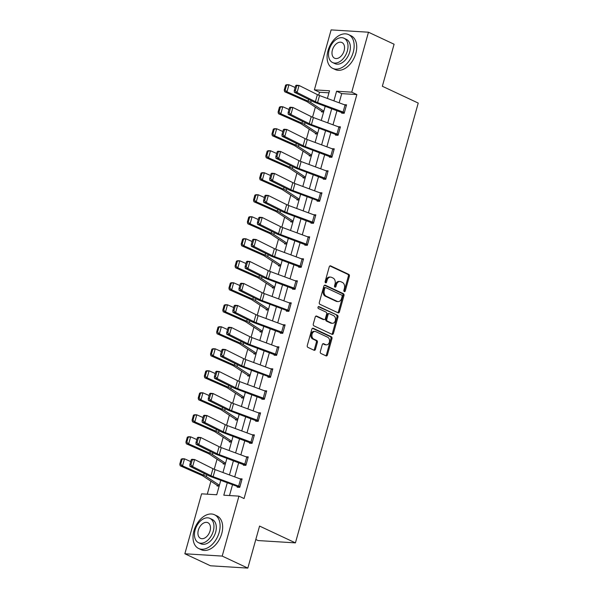 <?xml version="1.0" encoding="UTF-8"?>
<svg xmlns="http://www.w3.org/2000/svg" width="598" height="598" viewBox="0 0 598 598"><rect width="100%" height="100%" fill="white"/><g stroke="black" fill="none" stroke-linecap="round" stroke-linejoin="round"><path stroke-width="0.9" d="M344.299 291.585A1.024 0.755 93.5 0 0 345.278 290.942L349.382 276.231A1.465 1.076 93.5 0 0 348.761 274.377L330.657 265.893A1.465 1.076 93.5 0 0 330.358 265.811A1.465 1.076 93.5 0 0 329.266 266.805L325.155 281.516A1.024 0.755 93.5 0 0 326.568 282.174L327.099 280.268A4.687 3.446 93.5 0 1 330.604 277.106A4.687 3.446 93.5 0 1 331.554 277.345L333.064 278.055A4.687 3.446 93.5 0 1 335.044 283.998L334.514 285.896A1.024 0.755 93.5 0 0 335.919 286.562L336.45 284.655A4.687 3.446 93.5 0 1 339.963 281.486A4.687 3.446 93.5 0 1 340.905 281.733L342.415 282.443A4.687 3.446 93.5 0 1 344.396 288.378L343.865 290.284A1.024 0.755 93.5 0 0 344.299 291.585M344.022 291.338A1.024 0.755 93.5 0 0 344.269 290.882L348.372 276.171A1.465 1.076 93.5 0 0 347.752 274.318L329.879 265.938M325.312 282.57A1.024 0.755 93.5 0 0 325.559 282.114L326.089 280.208L327.099 280.268M334.663 286.958A1.024 0.755 93.5 0 0 334.91 286.494L335.441 284.596L336.45 284.655M320.311 351.624A1.465 1.076 93.5 0 0 320.932 353.478L326.015 355.855A1.465 1.076 93.5 0 0 326.306 355.937A1.465 1.076 93.5 0 0 327.405 354.943L331.965 338.61A1.465 1.076 93.5 0 0 331.352 336.749L313.24 328.265A1.465 1.076 93.5 0 0 312.948 328.19A1.465 1.076 93.5 0 0 311.85 329.177L307.29 345.517A1.465 1.076 93.5 0 0 307.91 347.371L314.047 350.249A1.465 1.076 93.5 0 0 314.339 350.323A1.465 1.076 93.5 0 0 315.438 349.337L317.389 342.34A1.465 1.076 93.5 0 0 316.768 340.486L313.726 339.059A3.917 2.878 93.5 0 1 311.954 334.626A3.917 2.878 93.5 0 1 315.004 331.449A3.917 2.878 93.5 0 1 315.796 331.651L327.711 337.242A3.917 2.878 93.5 0 1 329.491 341.667A3.917 2.878 93.5 0 1 326.441 344.852A3.917 2.878 93.5 0 1 325.648 344.65L323.66 343.715A1.465 1.076 93.5 0 0 323.361 343.641A1.465 1.076 93.5 0 0 322.27 344.627L320.311 351.624M328.952 92.832L319.511 92.249L314.384 89.85L331.12 29.9L368.473 32.217L394.089 44.23L382.354 86.262L418.226 103.073L295.427 542.879L259.562 526.068L247.826 568.1L222.202 556.088L184.857 553.77L201.593 493.828L216.738 494.763L220.767 480.321M368.473 32.217L351.736 92.167L336.592 91.225L333.901 100.868M227.285 482.736L223.802 495.204L238.946 496.138L244.066 498.545L356.856 94.566L351.736 92.167M238.946 496.138L222.202 556.088M338.034 312.799A1.465 1.076 93.5 0 0 338.333 312.874A1.465 1.076 93.5 0 0 339.425 311.887L343.992 295.547A1.465 1.076 93.5 0 0 343.372 293.693L325.267 285.201A1.465 1.076 93.5 0 0 324.968 285.126A1.465 1.076 93.5 0 0 323.869 286.121L319.31 302.453A1.465 1.076 93.5 0 0 319.93 304.307L338.034 312.799M337.982 317.075L333.415 333.415A1.465 1.076 93.5 0 1 332.324 334.402A1.465 1.076 93.5 0 1 332.025 334.327L313.92 325.843A1.465 1.076 93.5 0 1 313.3 323.981L315.251 316.992A1.465 1.076 93.5 0 1 316.349 316.006A1.465 1.076 93.5 0 1 316.641 316.08L323.989 319.519A1.465 1.076 93.5 0 0 324.28 319.601A1.465 1.076 93.5 0 0 325.379 318.607L326.672 313.972A1.465 1.076 93.5 0 0 326.052 312.111L318.413 308.531A1.024 0.755 93.5 0 1 318.951 306.595L337.362 315.221A1.465 1.076 93.5 0 1 337.982 317.075L336.973 317.015L332.406 333.355L333.415 333.415M255.809 539.501L258.074 540.562L295.427 542.879M356.856 94.566L341.72 93.624L339.156 102.811M336.973 110.608L333.011 124.818M330.836 132.614L326.867 146.816M324.692 154.613L320.722 168.823M318.547 176.619L314.578 190.829M312.403 198.626L308.433 212.836M306.258 220.625L302.289 234.835M300.114 242.631L296.145 256.841M293.969 264.637L290 278.847M287.825 286.644L283.856 300.854M281.68 308.643L277.719 322.853M275.536 330.649L271.574 344.859M269.399 352.656L265.43 366.866M263.255 374.662L259.285 388.872M257.11 396.661L253.141 410.871M250.966 418.667L246.996 432.877M244.821 440.674L240.852 454.884M238.677 462.673L234.708 476.883M232.532 484.679L229.497 495.555M341.854 112.431L341.66 113.142L344.186 113.299L346.548 104.829L344.216 104.687M338.236 134.595L338.214 134.587A5.218 0.987 -164.4 0 0 336.943 134.057L311.438 124.601A7.46 1.413 15.6 0 1 309.263 123.674L290.934 114.51L288.229 114.27L306.565 123.435A11.183 2.115 -164.4 0 0 309.824 124.818L335.329 134.281L335.515 135.141L338.042 135.298L340.404 126.836L338.072 126.694M329.573 156.444L329.371 157.147L331.897 157.304L334.26 148.842L331.927 148.693M323.428 178.443L323.226 179.153L325.753 179.31L328.115 170.849L325.783 170.699M319.81 200.607L319.788 200.599A5.218 0.987 -164.4 0 0 318.517 200.068L293.005 190.613A7.46 1.413 15.6 0 1 290.837 189.693L272.501 180.521L269.803 180.282L288.131 189.446A11.183 2.115 -164.4 0 0 291.39 190.837L316.903 200.293L317.089 201.16L319.609 201.309L321.971 192.848L319.638 192.706M311.139 222.456L310.945 223.159L313.464 223.316L315.826 214.854L313.494 214.712M304.995 244.462L304.801 245.165L307.32 245.322L309.682 236.86L307.35 236.711M298.851 266.461L298.656 267.171L301.175 267.328L303.545 258.859L301.205 258.717M292.706 288.468L292.512 289.17L295.038 289.327L297.4 280.866L295.061 280.724M289.088 310.631L289.066 310.616A5.218 0.987 -164.4 0 0 287.795 310.093L262.29 300.637A7.46 1.413 15.6 0 1 260.115 299.71L241.786 290.546L239.08 290.299L257.417 299.471A11.183 2.115 -164.4 0 0 260.676 300.854L286.18 310.31L286.367 311.177L288.894 311.334L291.256 302.872L288.916 302.73M280.417 332.481L280.223 333.183L282.749 333.34L285.111 324.878L282.772 324.729M274.28 354.479L274.078 355.19L276.605 355.347L278.967 346.877L276.635 346.735M270.655 376.643L270.64 376.635A5.218 0.987 -164.4 0 0 269.369 376.105L243.857 366.649A7.46 1.413 15.6 0 1 241.682 365.722L223.353 356.558L220.647 356.318L238.983 365.483A11.183 2.115 -164.4 0 0 242.242 366.866L267.747 376.329L267.934 377.189L270.46 377.345L272.823 368.884L270.49 368.742M261.991 398.492L261.789 399.195L264.316 399.352L266.678 390.89L264.346 390.741M255.847 420.491L255.645 421.201L258.172 421.358L260.534 412.897L258.201 412.747M249.702 442.498L249.508 443.208L252.027 443.365L254.389 434.895L252.057 434.753M243.558 464.504L243.364 465.207L245.883 465.364L248.245 456.902L245.913 456.76M239.94 486.667L239.918 486.652A5.218 0.987 -164.4 0 0 238.647 486.129L213.142 476.673A7.46 1.413 15.6 0 1 210.967 475.746L192.631 466.582L189.932 466.335L208.261 475.507A11.183 2.115 -164.4 0 0 211.52 476.89L237.032 486.346L237.219 487.213L239.738 487.37L242.108 478.908L239.768 478.759M319.511 92.249L318.682 95.209M315.355 107.139L312.537 117.208M309.211 129.138L306.393 139.214M303.066 151.144L300.256 161.221M296.922 173.151L294.111 183.22M290.778 195.15L287.967 205.226M284.633 217.156L281.822 227.233M278.489 239.163L275.678 249.239M272.344 261.169L269.534 271.238M266.2 283.168L263.389 293.244M260.055 305.174L257.245 315.251M253.918 327.181L251.1 337.257M247.774 349.187L244.956 359.256M241.629 371.186L238.811 381.262M235.485 393.192L232.674 403.269M229.34 415.199L226.53 425.275M223.196 437.205L220.385 447.274M217.052 459.204L214.241 469.281M210.907 481.211L207.289 494.18M321.672 111.183L321.47 111.886L323.6 112.02M315.527 133.19L315.325 133.892L317.456 134.027M309.383 155.188L309.181 155.899L311.311 156.026M305.002 178.025L303.216 177.187L303.036 177.898L305.167 178.032M297.094 199.201L296.9 199.904L299.022 200.038M290.949 221.2L290.755 221.91L292.878 222.037M286.569 244.036L284.783 243.199L284.611 243.917L286.734 244.044M278.661 265.213L278.466 265.916L280.589 266.05M272.516 287.219L272.322 287.922L274.452 288.057M268.136 310.048L266.357 309.211L266.177 309.928L268.308 310.056M260.227 331.225L260.033 331.927L262.163 332.062M255.854 354.053L254.068 353.224L253.888 353.934L256.019 354.068M247.946 375.238L247.744 375.94L249.874 376.075M241.801 397.236L241.599 397.947L243.73 398.074M237.421 420.073L235.634 419.235L235.463 419.945L237.585 420.08M229.512 441.249L229.318 441.952L231.441 442.086M223.368 463.256L223.174 463.958L225.297 464.093M217.224 485.255L217.029 485.965L219.152 486.092M247.826 568.1L210.474 565.783L184.857 553.77M327.39 98.446L329.528 90.784L314.384 89.85M222.942 472.525L226.911 458.315M229.086 450.518L233.056 436.308M235.231 428.512L239.2 414.302M241.375 406.513L245.344 392.303M247.52 384.507L251.489 370.297M253.664 362.5L257.633 348.29M259.809 340.494L263.77 326.291M265.953 318.495L269.915 304.285M272.097 296.488L276.059 282.278M278.234 274.482L282.204 260.272M284.379 252.483L288.348 238.273M290.523 230.477L294.493 216.267M296.668 208.47L300.637 194.26M302.812 186.464L306.781 172.254M308.957 164.465L312.926 150.255M315.101 142.459L319.07 128.249M321.246 120.452L325.215 106.242M331.726 108.657L327.756 122.867M325.581 130.663L321.612 144.873M319.437 152.669L315.467 166.879M313.292 174.676L309.33 188.878M307.148 196.675L303.186 210.885M301.003 218.681L297.042 232.891M294.866 240.688L290.897 254.898M288.722 262.686L284.753 276.896M282.577 284.693L278.608 298.903M276.433 306.699L272.464 320.909M270.289 328.706L266.319 342.916M264.144 350.705L260.175 364.915M258 372.711L254.03 386.921M251.855 394.717L247.886 408.927M245.711 416.724L241.749 430.934M239.566 438.723L235.605 452.933M233.429 460.729L229.46 474.939M341.72 93.624L336.592 91.225M339.963 281.486L338.954 281.426A4.687 3.446 93.5 0 0 335.441 284.596M330.604 277.106L329.595 277.038A4.687 3.446 93.5 0 0 326.089 280.208M337.81 312.694A1.465 1.076 93.5 0 0 338.416 311.827L342.983 295.487A1.465 1.076 93.5 0 0 342.362 293.633L324.482 285.246M342.153 296.414A1.024 0.755 93.5 0 0 341.72 295.113L325.828 287.66A1.024 0.755 93.5 0 0 324.856 288.303L324.295 290.307A4.687 3.446 93.5 0 0 326.276 296.249L337.137 301.34A4.687 3.446 93.5 0 0 338.087 301.586A4.687 3.446 93.5 0 0 341.593 298.417L342.153 296.414M324.819 287.601A1.024 0.755 93.5 0 0 323.847 288.236L324.856 288.303M338.087 301.586L337.078 301.527A4.687 3.446 93.5 0 1 336.128 301.28L325.267 296.182A4.687 3.446 93.5 0 1 323.286 290.247L323.847 288.236M331.793 334.222A1.465 1.076 93.5 0 0 332.406 333.355M315.864 316.125L322.98 319.459A1.465 1.076 93.5 0 0 323.271 319.534L324.28 319.601M318.3 306.699L337.362 315.221M331.606 323.092A3.917 2.878 93.5 0 0 332.398 323.301A3.917 2.878 93.5 0 0 335.448 320.117A3.917 2.878 93.5 0 0 333.677 315.684L329.476 313.718A1.465 1.076 93.5 0 0 329.177 313.644A1.465 1.076 93.5 0 0 328.085 314.63L326.785 319.272A1.465 1.076 93.5 0 0 327.405 321.126L331.606 323.092L330.597 323.032A3.917 2.878 93.5 0 0 331.389 323.234L332.398 323.301M328.466 313.658A1.465 1.076 93.5 0 0 328.167 313.576A1.465 1.076 93.5 0 0 327.076 314.57L328.085 314.63M330.597 323.032L326.396 321.066A1.465 1.076 93.5 0 1 325.775 319.205L327.076 314.57M336.973 317.015A1.465 1.076 93.5 0 0 336.353 315.161M326.441 344.852L325.432 344.792A3.917 2.878 93.5 0 1 324.639 344.583L322.875 343.76M315.004 331.449L313.995 331.382A3.917 2.878 93.5 0 0 310.938 334.566A3.917 2.878 93.5 0 0 312.717 338.999L313.726 339.059M313.815 350.136A1.465 1.076 93.5 0 0 314.428 349.269L316.379 342.28A1.465 1.076 93.5 0 0 315.759 340.426L312.717 338.999M325.783 355.75A1.465 1.076 93.5 0 0 326.396 354.883L330.956 338.543A1.465 1.076 93.5 0 0 330.335 336.689L312.462 328.309M285.597 85.133L284.222 90.066L285.149 90.096L286.532 85.163L285.597 85.133L286.614 84.684L288.946 84.752L295.135 87.48M286.532 85.163L288.946 84.752L286.98 91.8L308.127 101.144A11.183 2.115 15.6 0 1 310.691 102.49L323.847 111.146M285.149 90.096L286.98 91.8L284.648 91.733L284.222 90.066M323.428 112.005L321.649 111.176A5.218 0.987 15.6 0 1 320.715 110.667L307.507 101.974A7.46 1.413 -164.4 0 0 305.795 101.077L284.648 91.733M346.354 105.54L344.358 112.581A5.218 0.987 -164.4 0 0 343.088 112.05L317.583 102.594A7.46 1.413 15.6 0 1 315.408 101.675L297.079 92.503L294.373 92.264L312.709 101.428A11.183 2.115 -164.4 0 0 315.968 102.819L343.618 113.261M295.629 85.723L296.346 85.208L299.045 85.454L297.079 92.503L295.33 90.754L296.705 85.82L295.629 85.723L294.246 90.657L295.33 90.754M346.332 105.525A5.218 0.987 -164.4 0 0 345.061 105.001L319.549 95.545A7.46 1.413 15.6 0 1 317.381 94.619L299.045 85.454L296.705 85.82M294.246 90.657L294.373 92.264M353.239 52.265A18.643 12.139 -64.9 0 0 348.529 34.602A18.643 12.139 -64.9 0 0 328.003 50.695A18.643 12.139 -64.9 0 0 332.705 68.359A18.643 12.139 -64.9 0 0 353.239 52.265M332.705 68.359L335.269 69.562A18.643 12.139 -64.9 0 0 355.803 53.461A18.643 12.139 -64.9 0 0 351.093 35.798L348.529 34.602M343.962 38.22L346.317 39.326A13.425 8.738 115.1 0 1 349.703 52.041A13.425 8.738 115.1 0 1 334.925 63.635L332.563 62.528A13.425 8.738 -64.9 0 0 347.348 50.935A13.425 8.738 -64.9 0 0 343.962 38.22A13.425 8.738 -64.9 0 0 329.177 49.813A13.425 8.738 -64.9 0 0 332.563 62.528M332.406 50.015A8.649 5.636 -64.9 0 0 334.588 58.208A8.649 5.636 -64.9 0 0 344.119 50.74A8.649 5.636 -64.9 0 0 341.936 42.54A8.649 5.636 -64.9 0 0 332.406 50.015M219.182 532.407A18.643 12.139 -64.9 0 0 214.473 514.743A18.643 12.139 -64.9 0 0 193.939 530.845A18.643 12.139 -64.9 0 0 198.648 548.508A18.643 12.139 -64.9 0 0 219.182 532.407M198.648 548.508L201.205 549.712A18.643 12.139 -64.9 0 0 221.738 533.61A18.643 12.139 -64.9 0 0 217.037 515.947L214.473 514.743M209.898 518.369L212.26 519.475A13.425 8.738 115.1 0 1 215.646 532.19A13.425 8.738 115.1 0 1 200.861 543.784L198.506 542.678A13.425 8.738 -64.9 0 0 213.292 531.084A13.425 8.738 -64.9 0 0 209.898 518.369A13.425 8.738 -64.9 0 0 195.12 529.955A13.425 8.738 -64.9 0 0 198.506 542.678M198.349 530.157A8.649 5.636 -64.9 0 0 200.532 538.357A8.649 5.636 -64.9 0 0 210.055 530.882A8.649 5.636 -64.9 0 0 207.872 522.689A8.649 5.636 -64.9 0 0 198.349 530.157M279.453 107.139L278.077 112.073L279.012 112.103L280.387 107.162L279.453 107.139L280.469 106.683L282.802 106.758L288.991 109.486M280.387 107.162L282.802 106.758L280.836 113.807L301.983 123.151A11.183 2.115 15.6 0 1 304.546 124.496L317.702 133.145M279.012 112.103L280.836 113.807L278.504 113.74L278.077 112.073M317.291 134.012L315.505 133.175A5.218 0.987 15.6 0 1 314.57 132.674L301.362 123.973A7.46 1.413 -164.4 0 0 299.65 123.083L278.504 113.74M273.308 129.138L271.933 134.079L272.867 134.102L274.243 129.168L273.308 129.138L274.333 128.69L276.665 128.757L282.847 131.493M274.243 129.168L276.665 128.757L274.691 135.813L295.838 145.157A11.183 2.115 15.6 0 1 298.402 146.495L311.558 155.151M272.867 134.102L274.691 135.813L272.359 135.746L271.933 134.079M311.147 156.018L309.36 155.181A5.218 0.987 15.6 0 1 308.433 154.673L295.218 145.979A7.46 1.413 -164.4 0 0 293.506 145.082L272.359 135.746M335.695 134.43L337.481 135.268M289.484 107.73L290.202 107.214L292.9 107.453L290.934 114.51L289.185 112.76L290.561 107.827L289.484 107.73L288.101 112.663L289.185 112.76M340.21 127.538L340.187 127.531A5.218 0.987 -164.4 0 0 338.916 127.008L313.404 117.552A7.46 1.413 15.6 0 1 311.237 116.625L292.9 107.453L290.561 107.827M288.101 112.663L288.229 114.27M330.806 156.063L332.772 149.007A5.218 0.987 -164.4 0 1 334.043 149.537L332.077 156.586A5.218 0.987 -164.4 0 0 330.806 156.063L305.294 146.607A7.46 1.413 15.6 0 1 303.126 145.68L284.79 136.516L282.084 136.269L300.42 145.441A11.183 2.115 -164.4 0 0 303.679 146.824L331.337 157.267M283.34 129.729L284.057 129.22L286.756 129.46L284.79 136.516L283.041 134.767L284.416 129.826L283.34 129.729L281.957 134.67L283.041 134.767M332.772 149.007L307.267 139.551A7.46 1.413 15.6 0 1 305.092 138.631L286.756 129.46L284.416 129.826M281.957 134.67L282.084 136.269M267.164 151.144L265.789 156.078L266.723 156.108L268.098 151.174L267.164 151.144L268.188 150.696L270.52 150.763L276.702 153.499M268.098 151.174L270.52 150.763L268.547 157.82L289.694 167.156A11.183 2.115 15.6 0 1 292.265 168.501L305.414 177.157M266.723 156.108L268.547 157.82L266.215 157.745L265.789 156.078M303.216 177.187A5.218 0.987 15.6 0 1 302.289 176.679L289.073 167.986A7.46 1.413 -164.4 0 0 287.361 167.089L266.215 157.745M261.02 173.151L259.644 178.084L260.579 178.114L261.954 173.173L261.02 173.151L262.044 172.702L264.376 172.77L270.558 175.498M261.954 173.173L264.376 172.77L262.402 179.819L283.549 189.162A11.183 2.115 15.6 0 1 286.121 190.508L299.269 199.164M260.579 178.114L262.402 179.819L260.07 179.751L259.644 178.084M298.858 200.024L297.071 199.186A5.218 0.987 15.6 0 1 296.145 198.686L282.929 189.992A7.46 1.413 -164.4 0 0 281.217 189.095L260.07 179.751M254.883 195.157L253.5 200.091L254.434 200.121L255.809 195.18L254.883 195.157L255.899 194.701L258.231 194.776L264.413 197.504M255.809 195.18L258.231 194.776L256.258 201.825L277.405 211.169A11.183 2.115 15.6 0 1 279.976 212.514L293.125 221.163M254.434 200.121L256.258 201.825L253.926 201.758L253.5 200.091M292.714 222.03L290.927 221.193A5.218 0.987 15.6 0 1 290 220.692L276.784 211.991A7.46 1.413 -164.4 0 0 275.073 211.094L253.926 201.758M325.947 178.6L325.932 178.593A5.218 0.987 -164.4 0 0 324.662 178.069L299.149 168.606A7.46 1.413 15.6 0 1 296.982 167.687L278.646 158.515L275.947 158.276L294.276 167.44A11.183 2.115 -164.4 0 0 297.535 168.83L325.192 179.273M277.195 151.735L277.913 151.219L280.611 151.466L278.646 158.515L276.896 156.773L278.272 151.832L277.195 151.735L275.813 156.676L276.896 156.773M327.921 171.551L327.898 171.544A5.218 0.987 -164.4 0 0 326.628 171.013L301.123 161.557A7.46 1.413 15.6 0 1 298.948 160.63L280.611 151.466L278.272 151.832M275.813 156.676L275.947 158.276M317.261 200.442L319.048 201.279M271.051 173.741L271.769 173.226L274.475 173.472L272.501 180.521L270.752 178.772L272.127 173.839L271.051 173.741L269.668 178.675L270.752 178.772M321.776 193.558L321.754 193.543A5.218 0.987 -164.4 0 0 320.483 193.019L294.978 183.564A7.46 1.413 15.6 0 1 292.803 182.637L274.475 173.472L272.127 173.839M269.668 178.675L269.803 180.282M315.632 215.557L313.644 222.606A5.218 0.987 -164.4 0 0 312.373 222.075L286.861 212.619A7.46 1.413 15.6 0 1 284.693 211.692L266.357 202.528L263.658 202.281L281.987 211.453A11.183 2.115 -164.4 0 0 285.246 212.836L312.904 223.286M264.907 195.748L265.624 195.232L268.33 195.471L266.357 202.528L264.608 200.779L265.99 195.845L264.907 195.748L263.531 200.681L264.608 200.779M315.609 215.549A5.218 0.987 -164.4 0 0 314.339 215.026L288.834 205.563A7.46 1.413 15.6 0 1 286.659 204.643L268.33 195.471L265.99 195.845M263.531 200.681L263.658 202.281M307.522 244.619L307.499 244.604A5.218 0.987 -164.4 0 0 306.228 244.081L280.716 234.625A7.46 1.413 15.6 0 1 278.548 233.698L260.212 224.534L257.514 224.287L275.842 233.459A11.183 2.115 -164.4 0 0 279.102 234.842L306.759 245.285M258.762 217.747L259.48 217.238L262.186 217.478L260.212 224.534L258.463 222.785L259.846 217.844L258.762 217.747L257.387 222.688L258.463 222.785M309.487 237.563L309.465 237.556A5.218 0.987 -164.4 0 0 308.194 237.025L282.69 227.569A7.46 1.413 15.6 0 1 280.514 226.642L262.186 217.478L259.846 217.844M257.387 222.688L257.514 224.287M301.377 266.618L301.355 266.611A5.218 0.987 -164.4 0 0 300.084 266.088L274.579 256.624A7.46 1.413 15.6 0 1 272.404 255.705L254.068 246.533L251.369 246.294L269.705 255.458A11.183 2.115 -164.4 0 0 272.957 256.848L300.615 267.291M252.618 239.753L253.335 239.237L256.041 239.484L254.068 246.533L252.319 244.791L253.702 239.85L252.618 239.753L251.242 244.694L252.319 244.791M301.355 266.611L303.321 259.562A5.218 0.987 -164.4 0 0 302.05 259.031L276.545 249.575A7.46 1.413 15.6 0 1 274.37 248.648L256.041 239.484L253.702 239.85M251.242 244.694L251.369 246.294M297.199 281.576L295.21 288.617A5.218 0.987 -164.4 0 0 293.939 288.087L268.435 278.631A7.46 1.413 15.6 0 1 266.26 277.704L247.923 268.539L245.225 268.3L263.561 277.465A11.183 2.115 -164.4 0 0 266.813 278.855L294.47 289.297M246.473 261.76L247.191 261.244L249.897 261.49L247.923 268.539L246.174 266.79L247.557 261.857L246.473 261.76L245.098 266.693L246.174 266.79M297.184 281.561A5.218 0.987 -164.4 0 0 295.913 281.038L270.401 271.582A7.46 1.413 15.6 0 1 268.233 270.655L249.897 261.49L247.557 261.857M245.098 266.693L245.225 268.3M286.547 310.467L288.326 311.296M240.329 283.766L241.054 283.25L243.752 283.489L241.786 290.546L240.037 288.797L241.413 283.863L240.329 283.766L238.953 288.699L240.037 288.797M289.066 310.616L291.039 303.567A5.218 0.987 -164.4 0 0 289.768 303.044L264.256 293.581A7.46 1.413 15.6 0 1 262.088 292.661L243.752 283.489L241.413 283.863M238.953 288.699L239.08 290.299M281.651 332.099L283.624 325.043A5.218 0.987 -164.4 0 1 284.895 325.574L282.921 332.623A5.218 0.987 -164.4 0 0 281.651 332.099L256.146 322.643A7.46 1.413 15.6 0 1 253.971 321.717L235.642 312.552L232.936 312.306L251.272 321.47A11.183 2.115 -164.4 0 0 254.531 322.86L282.181 333.303M234.184 305.765L234.909 305.257L237.608 305.496L235.642 312.552L233.893 310.803L235.268 305.862L234.184 305.765L232.809 310.706L233.893 310.803M283.624 325.043L258.112 315.587A7.46 1.413 15.6 0 1 255.944 314.66L237.608 305.496L235.268 305.862M232.809 310.706L232.936 312.306M276.799 354.636L276.777 354.629A5.218 0.987 -164.4 0 0 275.506 354.106L250.001 344.642A7.46 1.413 15.6 0 1 247.826 343.723L229.497 334.551L226.791 334.312L245.128 343.476A11.183 2.115 -164.4 0 0 248.387 344.867L276.037 355.309M228.047 327.771L228.765 327.256L231.463 327.502L229.497 334.551L227.748 332.802L229.124 327.868L228.047 327.771L226.664 332.705L227.748 332.802M278.773 347.588L278.75 347.573A5.218 0.987 -164.4 0 0 277.479 347.049L251.967 337.593A7.46 1.413 15.6 0 1 249.8 336.667L231.463 327.502L229.124 327.868M226.664 332.705L226.791 334.312M268.113 376.478L269.9 377.316M221.903 349.778L222.62 349.262L225.319 349.509L223.353 356.558L221.604 354.808L222.979 349.875L221.903 349.778L220.52 354.711L221.604 354.808M272.628 369.586L272.606 369.579A5.218 0.987 -164.4 0 0 271.335 369.056L245.823 359.6A7.46 1.413 15.6 0 1 243.655 358.673L225.319 349.509L222.979 349.875M220.52 354.711L220.647 356.318M266.484 391.593L264.495 398.634A5.218 0.987 -164.4 0 0 263.225 398.111L237.712 388.655A7.46 1.413 15.6 0 1 235.545 387.728L217.209 378.564L214.503 378.317L232.839 387.489A11.183 2.115 -164.4 0 0 236.098 388.872L263.755 399.315M215.758 371.777L216.476 371.268L219.174 371.508L217.209 378.564L215.459 376.815L216.835 371.874L215.758 371.777L214.376 376.718L215.459 376.815M266.461 391.585A5.218 0.987 -164.4 0 0 265.191 391.055L239.686 381.599A7.46 1.413 15.6 0 1 237.511 380.679L219.174 371.508L216.835 371.874M214.376 376.718L214.503 378.317M258.366 420.648L258.351 420.641A5.218 0.987 -164.4 0 0 257.08 420.117L231.568 410.662A7.46 1.413 15.6 0 1 229.4 409.735L211.064 400.563L208.366 400.324L226.694 409.488A11.183 2.115 -164.4 0 0 229.953 410.878L257.611 421.321M209.614 393.783L210.332 393.275L213.03 393.514L211.064 400.563L209.315 398.821L210.69 393.88L209.614 393.783L208.231 398.724L209.315 398.821M260.339 413.599L260.317 413.592A5.218 0.987 -164.4 0 0 259.046 413.061L233.541 403.605A7.46 1.413 15.6 0 1 231.366 402.678L213.03 393.514L210.69 393.88M208.231 398.724L208.366 400.324M252.229 442.655L252.207 442.647A5.218 0.987 -164.4 0 0 250.936 442.116L225.424 432.66A7.46 1.413 15.6 0 1 223.256 431.741L204.92 422.569L202.221 422.33L220.55 431.494A11.183 2.115 -164.4 0 0 223.809 432.885L251.466 443.327M203.47 415.789L204.187 415.274L206.893 415.52L204.92 422.569L203.171 420.82L204.553 415.887L203.47 415.789L202.094 420.723L203.171 420.82M252.207 442.647L254.172 435.591A5.218 0.987 -164.4 0 0 252.902 435.067L227.397 425.612A7.46 1.413 15.6 0 1 225.222 424.685L206.893 415.52L204.553 415.887M202.094 420.723L202.221 422.33M248.05 457.605L246.062 464.653A5.218 0.987 -164.4 0 0 244.791 464.123L219.279 454.667A7.46 1.413 15.6 0 1 217.111 453.74L198.775 444.576L196.077 444.329L214.405 453.501A11.183 2.115 -164.4 0 0 217.665 454.884L245.322 465.334M197.325 437.796L198.043 437.28L200.749 437.519L198.775 444.576L197.026 442.826L198.409 437.893L197.325 437.796L195.95 442.729L197.026 442.826M248.028 457.597A5.218 0.987 -164.4 0 0 246.757 457.074L221.253 447.61A7.46 1.413 15.6 0 1 219.077 446.691L200.749 437.519L198.409 437.893M195.95 442.729L196.077 444.329M248.738 217.156L247.355 222.097L248.29 222.12L249.665 217.186L248.738 217.156L249.755 216.708L252.087 216.775L258.269 219.511M249.665 217.186L252.087 216.775L250.121 223.831L271.26 233.175A11.183 2.115 15.6 0 1 273.832 234.513L286.98 243.169M248.29 222.12L250.121 223.831L247.789 223.764L247.355 222.097M284.783 243.199A5.218 0.987 15.6 0 1 283.856 242.691L270.64 233.997A7.46 1.413 -164.4 0 0 268.928 233.1L247.789 223.764M242.594 239.163L241.211 244.096L242.145 244.126L243.528 239.193L242.594 239.163L243.61 238.714L245.942 238.781L252.124 241.517M243.528 239.193L245.942 238.781L243.977 245.838L265.123 255.174A11.183 2.115 15.6 0 1 267.687 256.52L280.836 265.176M242.145 244.126L243.977 245.838L241.644 245.763L241.211 244.096M280.425 266.043L278.638 265.206A5.218 0.987 15.6 0 1 277.711 264.697L264.495 256.004A7.46 1.413 -164.4 0 0 262.791 255.107L241.644 245.763M236.449 261.169L235.066 266.103L236.001 266.132L237.384 261.191L236.449 261.169L237.466 260.721L239.798 260.788L245.987 263.516M237.384 261.191L239.798 260.788L237.832 267.837L258.979 277.18A11.183 2.115 15.6 0 1 261.543 278.526L274.691 287.182M236.001 266.132L237.832 267.837L235.5 267.769L235.066 266.103M274.28 288.042L272.501 287.204A5.218 0.987 15.6 0 1 271.567 286.704L258.358 278.01A7.46 1.413 -164.4 0 0 256.647 277.113L235.5 267.769M230.305 283.168L228.922 288.109L229.856 288.139L231.239 283.198L230.305 283.168L231.321 282.719L233.654 282.794L239.843 285.523M231.239 283.198L233.654 282.794L231.688 289.843L252.834 299.187A11.183 2.115 15.6 0 1 255.398 300.525L268.547 309.181M229.856 288.139L231.688 289.843L229.355 289.776L228.922 288.109M266.357 309.211A5.218 0.987 15.6 0 1 265.422 308.71L252.214 300.009A7.46 1.413 -164.4 0 0 250.502 299.112L229.355 289.776M224.16 305.174L222.785 310.115L223.712 310.138L225.095 305.204L224.16 305.174L225.177 304.726L227.509 304.793L233.698 307.529M225.095 305.204L227.509 304.793L225.543 311.85L246.69 321.186A11.183 2.115 15.6 0 1 249.254 322.531L262.402 331.187M223.712 310.138L225.543 311.85L223.211 311.775L222.785 310.115M261.991 332.054L260.212 331.217A5.218 0.987 15.6 0 1 259.278 330.709L246.07 322.016A7.46 1.413 -164.4 0 0 244.358 321.119L223.211 311.775M218.016 327.181L216.64 332.114L217.567 332.144L218.95 327.211L218.016 327.181L219.032 326.732L221.365 326.8L227.554 329.528M218.95 327.211L221.365 326.8L219.399 333.848L240.546 343.192A11.183 2.115 15.6 0 1 243.109 344.538L256.265 353.194M217.567 332.144L219.399 333.848L217.067 333.781L216.64 332.114M254.068 353.224A5.218 0.987 15.6 0 1 253.133 352.715L239.925 344.022A7.46 1.413 -164.4 0 0 238.213 343.125L217.067 333.781M211.871 349.187L210.496 354.121L211.43 354.151L212.806 349.21L211.871 349.187L212.895 348.731L215.228 348.806L221.41 351.534M212.806 349.21L215.228 348.806L213.254 355.855L234.401 365.199A11.183 2.115 15.6 0 1 236.965 366.544L250.121 375.193M211.43 354.151L213.254 355.855L210.922 355.788L210.496 354.121M249.71 376.06L247.923 375.223A5.218 0.987 15.6 0 1 246.996 374.722L233.781 366.021A7.46 1.413 -164.4 0 0 232.069 365.131L210.922 355.788M205.727 371.186L204.352 376.127L205.286 376.157L206.661 371.216L205.727 371.186L206.751 370.738L209.083 370.805L215.265 373.541M206.661 371.216L209.083 370.805L207.11 377.861L228.257 387.205A11.183 2.115 15.6 0 1 230.828 388.543L243.977 397.199M205.286 376.157L207.11 377.861L204.778 377.794L204.352 376.127M243.565 398.066L241.779 397.229A5.218 0.987 15.6 0 1 240.852 396.721L227.636 388.027A7.46 1.413 -164.4 0 0 225.924 387.13L204.778 377.794M199.583 393.192L198.207 398.133L199.141 398.156L200.517 393.222L199.583 393.192L200.607 392.744L202.939 392.811L209.121 395.547M200.517 393.222L202.939 392.811L200.965 399.868L222.112 409.204A11.183 2.115 15.6 0 1 224.684 410.549L237.832 419.205M199.141 398.156L200.965 399.868L198.633 399.793L198.207 398.133M235.634 419.235A5.218 0.987 15.6 0 1 234.708 418.727L221.492 410.034A7.46 1.413 -164.4 0 0 219.78 409.137L198.633 399.793M193.438 415.199L192.063 420.132L192.997 420.162L194.372 415.229L193.438 415.199L194.462 414.75L196.794 414.818L202.976 417.546M194.372 415.229L196.794 414.818L194.821 421.867L215.968 431.21A11.183 2.115 15.6 0 1 218.539 432.556L231.688 441.212M192.997 420.162L194.821 421.867L192.489 421.799L192.063 420.132M231.276 442.072L229.49 441.234A5.218 0.987 15.6 0 1 228.563 440.733L215.347 432.04A7.46 1.413 -164.4 0 0 213.636 431.143L192.489 421.799M187.301 437.205L185.918 442.139L186.853 442.169L188.228 437.228L187.301 437.205L188.318 436.749L190.65 436.824L196.832 439.552M188.228 437.228L190.65 436.824L188.676 443.873L209.823 453.217A11.183 2.115 15.6 0 1 212.395 454.562L225.543 463.211M186.853 442.169L188.676 443.873L186.344 443.806L185.918 442.139M225.132 464.078L223.346 463.241A5.218 0.987 15.6 0 1 222.419 462.74L209.203 454.039A7.46 1.413 -164.4 0 0 207.491 453.149L186.344 443.806M181.157 459.204L179.774 464.145L180.708 464.168L182.084 459.234L181.157 459.204L182.173 458.756L184.505 458.823L190.687 461.559M182.084 459.234L184.505 458.823L182.54 465.879L203.686 475.223A11.183 2.115 15.6 0 1 206.25 476.561L219.399 485.217M180.708 464.168L182.54 465.879L180.207 465.812L179.774 464.145M218.988 486.084L217.201 485.247A5.218 0.987 15.6 0 1 216.274 484.739L203.058 476.045A7.46 1.413 -164.4 0 0 201.347 475.148L180.207 465.812M237.391 486.495L239.178 487.333M191.181 459.795L191.898 459.286L194.604 459.526L192.631 466.582L190.882 464.833L192.264 459.892L191.181 459.795L189.805 464.736L190.882 464.833M239.918 486.652L241.884 479.603A5.218 0.987 -164.4 0 0 240.613 479.073L215.108 469.617A7.46 1.413 15.6 0 1 212.933 468.697L194.604 459.526L192.264 459.892M189.805 464.736L189.932 466.335M344.269 290.882L345.278 290.942M325.559 282.114L326.568 282.174M334.91 286.494L335.919 286.562M330.059 265.856L330.657 265.893M347.752 274.318L348.761 274.377M348.372 276.171L349.382 276.231M324.669 285.164L325.267 285.201M342.362 293.633L343.372 293.693M342.983 295.487L343.992 295.547M338.416 311.827L339.425 311.887M323.286 290.247L324.295 290.307M325.267 296.182L326.276 296.249M336.128 301.28L337.137 301.34M316.043 316.043L316.641 316.08M322.98 319.459L323.989 319.519M318.532 306.565L318.951 306.595M325.775 319.205L326.785 319.272M326.396 321.066L327.405 321.126M323.062 343.678L323.66 343.715M324.639 344.583L325.648 344.65M315.759 340.426L316.768 340.486M316.379 342.28L317.389 342.34M314.428 349.269L315.438 349.337M312.642 328.227L313.24 328.265M330.335 336.689L331.352 336.749M330.956 338.543L331.965 338.61M326.396 354.883L327.405 354.943M308.62 99.388L308.127 101.144M311.199 100.673L310.691 102.49M317.583 102.594L319.549 95.545M315.408 101.675L317.381 94.619M343.088 112.05L345.061 105.001M302.476 121.387L301.983 123.151M305.055 122.68L304.546 124.496M296.331 143.393L295.838 145.157M298.91 144.686L298.402 146.495M338.214 134.587L340.187 127.531M311.438 124.601L313.404 117.552M309.263 123.674L311.237 116.625M336.943 134.057L338.916 127.008M305.294 146.607L307.267 139.551M303.126 145.68L305.092 138.631M290.187 165.399L289.694 167.156M292.766 166.685L292.265 168.501M284.043 187.398L283.549 189.162M286.621 188.691L286.121 190.508M277.898 209.405L277.405 211.169M280.484 210.698L279.976 212.514M325.932 178.593L327.898 171.544M299.149 168.606L301.123 161.557M296.982 167.687L298.948 160.63M324.662 178.069L326.628 171.013M319.788 200.599L321.754 193.543M293.005 190.613L294.978 183.564M290.837 189.693L292.803 182.637M318.517 200.068L320.483 193.019M286.861 212.619L288.834 205.563M284.693 211.692L286.659 204.643M312.373 222.075L314.339 215.026M307.499 244.604L309.465 237.556M280.716 234.625L282.69 227.569M278.548 233.698L280.514 226.642M306.228 244.081L308.194 237.025M274.579 256.624L276.545 249.575M272.404 255.705L274.37 248.648M300.084 266.088L302.05 259.031M268.435 278.631L270.401 271.582M266.26 277.704L268.233 270.655M293.939 288.087L295.913 281.038M262.29 300.637L264.256 293.581M260.115 299.71L262.088 292.661M287.795 310.093L289.768 303.044M256.146 322.643L258.112 315.587M253.971 321.717L255.944 314.66M276.777 354.629L278.75 347.573M250.001 344.642L251.967 337.593M247.826 343.723L249.8 336.667M275.506 354.106L277.479 347.049M270.64 376.635L272.606 369.579M243.857 366.649L245.823 359.6M241.682 365.722L243.655 358.673M269.369 376.105L271.335 369.056M237.712 388.655L239.686 381.599M235.545 387.728L237.511 380.679M263.225 398.111L265.191 391.055M258.351 420.641L260.317 413.592M231.568 410.662L233.541 403.605M229.4 409.735L231.366 402.678M257.08 420.117L259.046 413.061M225.424 432.66L227.397 425.612M223.256 431.741L225.222 424.685M250.936 442.116L252.902 435.067M219.279 454.667L221.253 447.61M217.111 453.74L219.077 446.691M244.791 464.123L246.757 457.074M271.754 231.411L271.26 233.175M274.34 232.704L273.832 234.513M265.609 253.417L265.123 255.174M268.196 254.703L267.687 256.52M259.465 275.416L258.979 277.18M262.051 276.71L261.543 278.526M253.328 297.423L252.834 299.187M255.907 298.716L255.398 300.525M247.183 319.429L246.69 321.186M249.762 320.722L249.254 322.531M241.039 341.436L240.546 343.192M243.618 342.721L243.109 344.538M234.894 363.435L234.401 365.199M237.473 364.728L236.965 366.544M228.75 385.441L228.257 387.205M231.329 386.734L230.828 388.543M222.606 407.447L222.112 409.204M225.184 408.733L224.684 410.549M216.461 429.446L215.968 431.21M219.047 430.739L218.539 432.556M210.317 451.453L209.823 453.217M212.903 452.746L212.395 454.562M204.172 473.459L203.686 475.223M206.759 474.752L206.25 476.561M213.142 476.673L215.108 469.617M210.967 475.746L212.933 468.697M238.647 486.129L240.613 479.073M324.617 287.548L325.626 287.608M328.167 313.576L329.177 313.644"/></g></svg>
